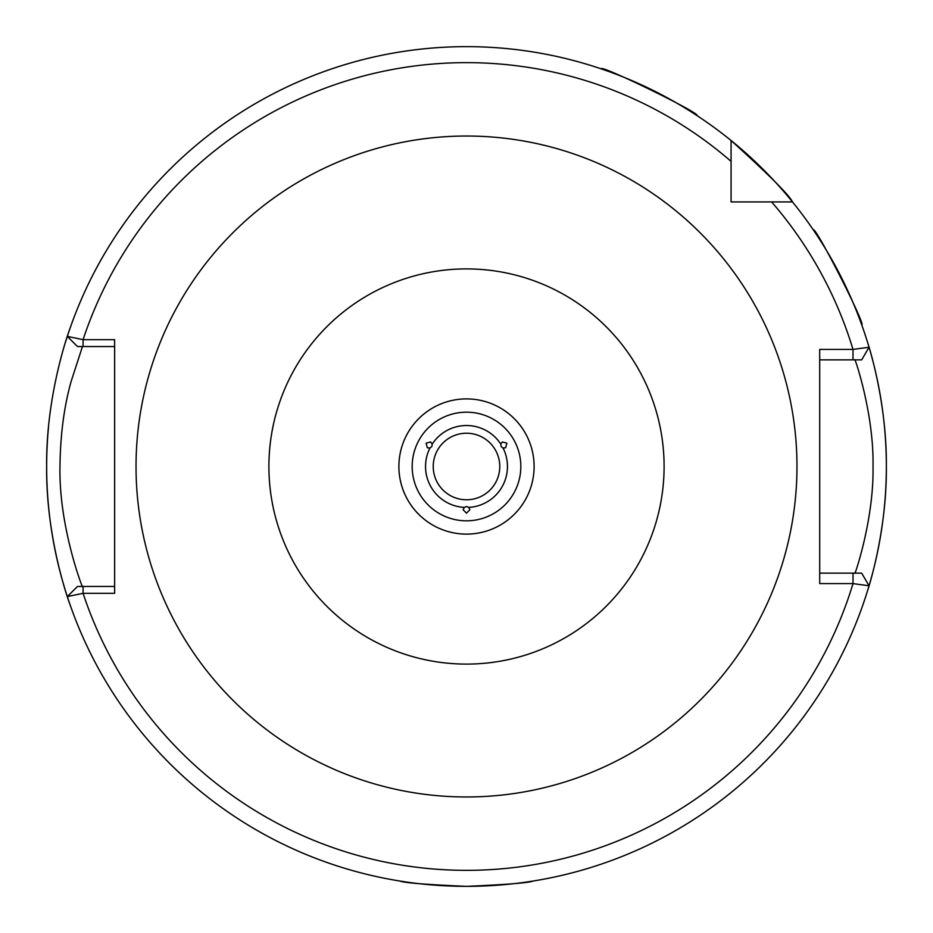 <?xml version="1.0" encoding="UTF-8"?>
<svg xmlns="http://www.w3.org/2000/svg" width="933" height="933" viewBox="0 0 933 933"><rect width="100%" height="100%" fill="white"/><g stroke="black" fill="none" stroke-linecap="round" stroke-linejoin="round"><path stroke-width="1.4" d="M506.899 443.175L505.686 447.723L503.062 448.038L501.149 446.499L500.776 444.061L502.351 441.95L506.899 443.175M426.101 443.175L430.649 441.95L432.224 444.061L431.851 446.499L429.938 448.038L427.314 447.723L426.101 443.175M466.5 513.15L463.165 509.815L464.202 507.4L466.5 506.514L468.798 507.4L469.835 509.815L466.5 513.15M844.377 283.515L841.368 277.428M817.856 236.667L813.354 229.926C815.139 225.296 866.535 326.13 861.765 324.941M658.162 92.95L652.097 89.895M608.783 71.491L601.144 68.82C599.779 64.05 701.499 113.651 696.974 115.564M731.075 185.002L731.075 201.925L792.502 201.925C789.446 195.312 768.967 174.833 731.075 140.498L731.075 201.925L747.998 201.925M867.655 342.609C867.258 341.14 886.98 400.012 886.35 466.383C887.015 532.871 867.247 591.93 867.655 590.391A419.85 419.85 0 0 0 867.655 342.609A419.85 419.85 0 0 1 867.655 590.391M67.328 596.607L77.474 586.46L83.072 586.46L83.072 593.306A403.861 403.861 0 0 0 853.007 583.615L869.055 585.772L861.672 573.13L869.055 585.772A419.85 419.85 0 0 1 466.5 886.35C506.992 884.589 529.209 882.805 533.14 881.032M466.5 46.65A419.85 419.85 0 0 0 65.333 342.644M399.86 881.032C403.802 882.816 426.019 884.589 466.5 886.35A419.85 419.85 0 0 1 67.316 596.584L83.072 593.306L114.631 593.306L114.631 339.694L83.072 339.694L83.072 346.54L77.486 346.54L67.316 336.381L77.486 346.54M861.672 359.87L853.007 359.87L853.007 349.42L869.055 347.251L861.672 359.87L869.055 347.251A419.85 419.85 0 0 0 67.316 336.381L83.072 339.67A403.861 403.861 0 0 1 731.075 161.374M82.454 346.54L71.06 381.644C64.004 406.975 60.318 435.256 59.98 466.5C58.674 527.448 83.562 590.927 82.454 586.46M433.227 466.5A33.273 33.273 0 0 1 466.5 433.227A33.273 33.273 0 0 1 499.773 466.5A33.273 33.273 0 0 1 466.5 499.773A33.273 33.273 0 0 1 433.227 466.5M464.202 507.4A40.959 40.959 0 0 1 429.938 448.038M432.224 444.061A40.959 40.959 0 0 1 500.776 444.061M503.062 448.038A40.959 40.959 0 0 1 468.798 507.4M771.626 201.925A403.861 403.861 0 0 1 853.007 349.42L819.71 349.42L819.71 583.58L853.007 583.58L853.007 573.13L854.92 573.13C853.998 577.189 874.046 520.532 873.02 466.395C874.034 412.409 853.998 355.846 854.92 359.87L819.71 359.87M819.71 573.13L861.672 573.13M48.504 427.092A419.85 419.85 0 0 0 69.858 604.152C70.313 605.715 45.857 540.487 46.65 466.64C45.799 392.536 70.325 327.273 69.858 328.848M83.072 586.46L114.631 586.46M77.486 586.46L67.316 596.584A419.85 419.85 0 0 0 466.5 886.35M114.631 346.54L83.072 346.54M412.176 466.5A54.324 54.324 0 0 0 466.5 520.824A54.324 54.324 0 0 0 520.824 466.5A54.324 54.324 0 0 0 466.5 412.176A54.324 54.324 0 0 0 412.176 466.5M534.108 466.5A67.608 67.608 0 0 1 466.5 534.108A67.608 67.608 0 0 1 398.892 466.5A67.608 67.608 0 0 1 466.5 398.892A67.608 67.608 0 0 1 534.108 466.5M792.502 201.925A419.85 419.85 0 0 0 731.075 140.498M664.098 466.5A197.598 197.598 0 0 1 466.5 664.098A197.598 197.598 0 0 1 268.902 466.5A197.598 197.598 0 0 1 466.5 268.902A197.598 197.598 0 0 1 664.098 466.5M136.031 466.5A330.469 330.469 0 0 1 466.5 136.031A330.469 330.469 0 0 1 796.969 466.5A330.469 330.469 0 0 1 466.5 796.969A330.469 330.469 0 0 1 136.031 466.5"/></g></svg>
